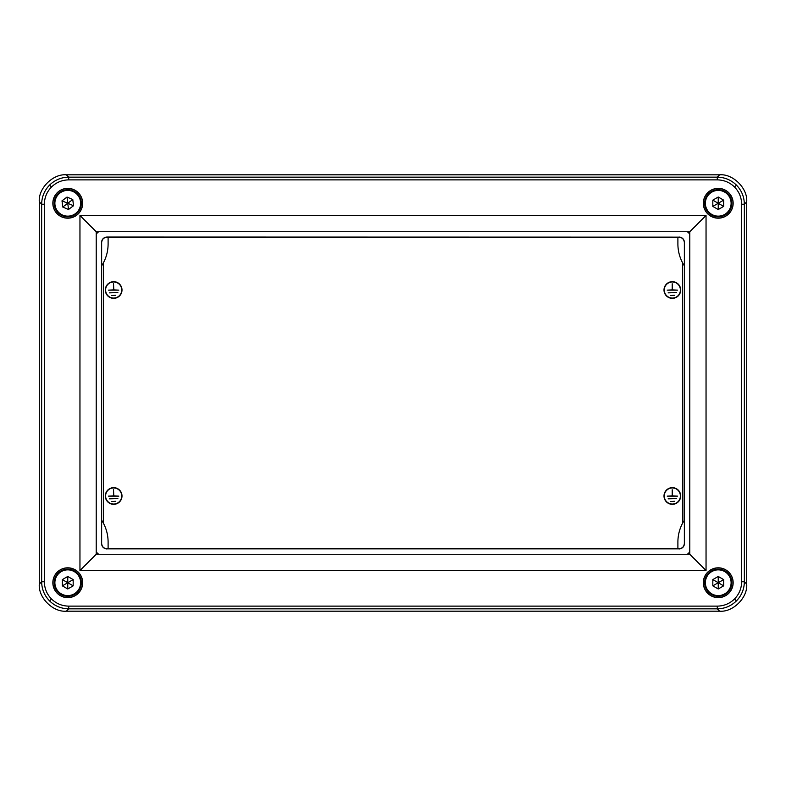<?xml version="1.0" encoding="UTF-8"?>
<svg xmlns="http://www.w3.org/2000/svg" width="786" height="786" viewBox="0 0 786 786"><rect width="100%" height="100%" fill="white"/><g stroke="black" fill="none" stroke-linecap="round" stroke-linejoin="round"><path stroke-width="1.18" d="M672.344 298.346A8.332 8.332 0 0 0 680.676 290.005A8.332 8.332 0 0 0 672.344 281.673A8.332 8.332 0 0 0 664.003 290.005A8.332 8.332 0 0 0 672.344 298.346M672.344 281.948A8.066 8.066 0 0 0 664.278 290.005A8.066 8.066 0 0 0 672.344 298.071A8.066 8.066 0 0 0 680.401 290.005A8.066 8.066 0 0 0 672.344 281.948M672.344 504.327A8.332 8.332 0 0 0 680.676 495.995A8.332 8.332 0 0 0 672.344 487.654A8.332 8.332 0 0 0 664.003 495.995A8.332 8.332 0 0 0 672.344 504.327M672.344 487.929A8.066 8.066 0 0 0 664.278 495.995A8.066 8.066 0 0 0 672.344 504.052A8.066 8.066 0 0 0 680.401 495.995A8.066 8.066 0 0 0 672.344 487.929M113.656 504.327A8.332 8.332 0 0 0 121.997 495.995A8.332 8.332 0 0 0 113.656 487.654A8.332 8.332 0 0 0 105.324 495.995A8.332 8.332 0 0 0 113.656 504.327M113.656 487.929A8.066 8.066 0 0 0 105.599 495.995A8.066 8.066 0 0 0 113.656 504.052A8.066 8.066 0 0 0 121.722 495.995A8.066 8.066 0 0 0 113.656 487.929M113.656 298.346A8.332 8.332 0 0 0 121.997 290.005A8.332 8.332 0 0 0 113.656 281.673A8.332 8.332 0 0 0 105.324 290.005A8.332 8.332 0 0 0 113.656 298.346M113.656 281.948A8.066 8.066 0 0 0 105.599 290.005A8.066 8.066 0 0 0 113.656 298.071A8.066 8.066 0 0 0 121.722 290.005A8.066 8.066 0 0 0 113.656 281.948M113.518 283.775L113.793 289.867L118.804 290.142L108.507 290.142L113.518 289.867L113.518 283.775M117.861 292.579L109.46 292.854L117.861 292.579M115.768 295.29L111.543 295.565L115.768 295.29M113.518 489.757L113.793 495.858L118.804 496.133L108.507 496.133L113.518 495.858L113.518 489.757M117.861 498.57L109.46 498.835L117.861 498.57M115.768 501.281L111.543 501.547L115.768 501.281M672.207 489.757L672.482 495.858L677.493 496.133L667.196 496.133L672.207 495.858L672.207 489.757M676.54 498.57L668.139 498.835L676.54 498.57M674.457 501.281L670.232 501.547L674.457 501.281M672.207 283.775L672.482 289.867L677.493 290.142L667.196 290.142L672.207 289.867L672.207 283.775M676.54 292.579L668.139 292.854L676.54 292.579M674.457 295.29L670.232 295.565L674.457 295.29M39.3 584.116L39.3 201.884C38.092 188.473 52.957 173.608 66.368 174.816L719.632 174.816C733.043 173.608 747.908 188.473 746.7 201.884L746.7 584.116C747.908 597.527 733.043 612.392 719.632 611.184L66.368 611.184C52.957 612.392 38.092 597.527 39.3 584.116L41.648 581.768L41.648 204.232C41.776 196.805 44.409 190.428 49.577 185.093C54.912 179.935 61.288 177.292 68.716 177.164L717.284 177.164C724.712 177.292 731.088 179.935 736.423 185.093C741.591 190.428 744.224 196.805 744.352 204.232L744.352 581.768C744.224 589.195 741.591 595.572 736.423 600.907C731.088 606.065 724.712 608.708 717.284 608.836L68.716 608.836C61.288 608.708 54.912 606.065 49.577 600.907C44.409 595.572 41.776 589.195 41.648 581.768L44.36 581.768C44.468 588.449 46.846 594.196 51.493 598.991C56.287 603.638 62.025 606.016 68.716 606.124L717.284 606.124C723.975 606.016 729.713 603.638 734.507 598.991C739.154 594.196 741.532 588.449 741.64 581.768L741.64 204.232C741.532 197.551 739.154 191.804 734.507 187.009C729.713 182.362 723.975 179.984 717.284 179.876L68.716 179.876C62.025 179.984 56.287 182.362 51.493 187.009C46.846 191.804 44.468 197.551 44.36 204.232L44.36 581.768M733.151 582.721A14.905 14.905 0 0 0 718.237 567.816A14.905 14.905 0 0 0 703.332 582.721A14.905 14.905 0 0 0 718.237 597.635A14.905 14.905 0 0 0 733.151 582.721M733.053 582.721A14.816 14.816 0 0 0 718.237 567.914A14.816 14.816 0 0 0 703.431 582.721A14.816 14.816 0 0 0 718.237 597.537A14.816 14.816 0 0 0 733.053 582.721M733.151 203.279A14.905 14.905 0 0 0 718.237 188.365A14.905 14.905 0 0 0 703.332 203.279A14.905 14.905 0 0 0 718.237 218.184A14.905 14.905 0 0 0 733.151 203.279M733.053 203.279A14.816 14.816 0 0 0 718.237 188.463A14.816 14.816 0 0 0 703.431 203.279A14.816 14.816 0 0 0 718.237 218.086A14.816 14.816 0 0 0 733.053 203.279M82.668 203.279A14.905 14.905 0 0 0 67.763 188.365A14.905 14.905 0 0 0 52.849 203.279A14.905 14.905 0 0 0 67.763 218.184A14.905 14.905 0 0 0 82.668 203.279M82.569 203.279A14.816 14.816 0 0 0 67.763 188.463A14.816 14.816 0 0 0 52.947 203.279A14.816 14.816 0 0 0 67.763 218.086A14.816 14.816 0 0 0 82.569 203.279M82.668 582.721A14.905 14.905 0 0 0 67.763 567.816A14.905 14.905 0 0 0 52.849 582.721A14.905 14.905 0 0 0 67.763 597.635A14.905 14.905 0 0 0 82.668 582.721M82.569 582.721A14.816 14.816 0 0 0 67.763 567.914A14.816 14.816 0 0 0 52.947 582.721A14.816 14.816 0 0 0 67.763 597.537A14.816 14.816 0 0 0 82.569 582.721M689.784 231.732L96.216 231.732L96.216 554.268L689.784 554.268L689.784 231.732L706.044 215.472L706.044 570.528L689.784 554.268M706.044 215.472L79.956 215.472L79.956 570.528L706.044 570.528M96.216 554.268L79.956 570.528M79.956 215.472L96.216 231.732M689.784 234.169A13.549 13.549 0 0 0 687.347 231.732M101.64 265.835A40.341 40.341 0 0 0 108.104 243.935L108.104 237.156L107.063 237.156C103.791 237.5 101.984 239.308 101.64 242.579L101.64 543.421C101.984 546.692 103.791 548.5 107.063 548.844L678.937 548.844C682.209 548.5 684.017 546.692 684.36 543.421L684.36 242.579C684.017 239.308 682.209 237.5 678.937 237.156L677.896 237.156L677.896 243.935A40.341 40.341 0 0 0 684.36 265.835L684.095 520.587A40.341 40.341 0 0 0 677.896 542.065L677.896 548.844L678.937 548.844M106.935 548.962C103.673 548.618 101.866 546.81 101.522 543.539L101.64 543.421M101.64 242.579L101.522 543.539M101.522 242.461C101.866 239.19 103.673 237.382 106.935 237.038L107.063 237.156M678.937 237.156L106.935 237.038M679.065 237.038C682.327 237.382 684.134 239.19 684.478 242.461L684.36 242.579M684.36 543.421L684.478 242.461M684.478 543.539C684.134 546.81 682.327 548.618 679.065 548.962M96.216 551.831A13.549 13.549 0 0 0 98.653 554.268M687.347 554.268A13.549 13.549 0 0 0 689.784 551.831M98.653 231.732A13.549 13.549 0 0 0 96.216 234.169M107.918 548.795L678.082 548.795M678.082 237.205L107.918 237.205M107.063 548.844L108.104 548.844L108.104 542.065A40.341 40.341 0 0 0 101.64 520.165M113.341 548.844L672.659 548.844M718.237 189.721A13.549 13.549 0 0 1 731.795 203.279A13.549 13.549 0 0 1 718.237 216.828A13.549 13.549 0 0 1 704.688 203.279A13.549 13.549 0 0 1 718.237 189.721A13.549 13.549 0 0 0 704.688 203.279A13.549 13.549 0 0 0 718.237 216.828M723.66 200.145L718.237 197.021L712.823 200.145L712.823 206.404L718.237 209.538L723.66 206.404L723.66 200.145L718.237 203.279L718.237 197.021M718.237 209.538L718.237 203.279L723.66 206.404M712.823 200.145L718.237 203.279L712.823 206.404M718.237 569.172A13.549 13.549 0 0 1 731.795 582.721A13.549 13.549 0 0 1 718.237 596.279A13.549 13.549 0 0 1 704.688 582.721A13.549 13.549 0 0 1 718.237 569.172A13.549 13.549 0 0 0 704.688 582.721A13.549 13.549 0 0 0 718.237 596.279M723.66 579.596L718.237 576.462L712.823 579.596L712.823 585.855L718.237 588.979L723.66 585.855L723.66 579.596L718.237 582.721L718.237 576.462M718.237 588.979L718.237 582.721L723.66 585.855M712.823 579.596L718.237 582.721L712.823 585.855M67.763 569.172A13.549 13.549 0 0 1 81.312 582.721A13.549 13.549 0 0 1 67.763 596.279A13.549 13.549 0 0 1 54.205 582.721A13.549 13.549 0 0 1 67.763 569.172A13.549 13.549 0 0 0 54.205 582.721A13.549 13.549 0 0 0 67.763 596.279M73.177 579.596L67.763 576.462L62.34 579.596L62.34 585.855L67.763 588.979L73.177 585.855L73.177 579.596L67.763 582.721L67.763 576.462M67.763 588.979L67.763 582.721L73.177 585.855M62.34 579.596L67.763 582.721L62.34 585.855M55.305 197.934A13.549 13.549 0 0 1 73.098 190.821A13.549 13.549 0 0 1 80.211 208.614A13.549 13.549 0 0 1 62.418 215.728A13.549 13.549 0 0 1 55.305 197.934A13.549 13.549 0 0 0 62.418 215.728A13.549 13.549 0 0 0 80.211 208.614M67.016 197.06L62.006 200.813L62.742 207.023L68.5 209.489L73.511 205.745L72.774 199.526L67.016 197.06L67.763 203.279L62.006 200.813M73.511 205.745L67.763 203.279L72.774 199.526M62.742 207.023L67.763 203.279L68.5 209.489M103.408 262.829L103.408 523.171M682.592 523.171L682.592 262.829M736.423 185.093L734.507 187.009M741.64 204.232L744.352 204.232L746.7 201.884M49.577 185.093L51.493 187.009M66.368 174.816L68.716 177.164L68.716 179.876M736.423 600.907L734.507 598.991M717.284 606.124L717.284 608.836L719.632 611.184M49.577 600.907L51.493 598.991M68.716 606.124L68.716 608.836L66.368 611.184M741.64 581.768L744.352 581.768L746.7 584.116M717.284 179.876L717.284 177.164L719.632 174.816M44.36 204.232L41.648 204.232L39.3 201.884M689.784 234.12A13.578 13.578 0 0 0 687.396 231.732M96.216 551.88A13.578 13.578 0 0 0 98.604 554.268M98.604 231.732A13.578 13.578 0 0 0 96.216 234.12M687.396 554.268A13.578 13.578 0 0 0 689.784 551.88M718.237 216.15A12.871 12.871 0 0 0 731.118 203.279A12.871 12.871 0 0 0 718.237 190.399A12.871 12.871 0 0 0 705.366 203.279A12.871 12.871 0 0 0 718.237 216.15M718.237 595.601A12.871 12.871 0 0 0 731.118 582.721A12.871 12.871 0 0 0 718.237 569.85A12.871 12.871 0 0 0 705.366 582.721A12.871 12.871 0 0 0 718.237 595.601M67.763 595.601A12.871 12.871 0 0 0 80.634 582.721A12.871 12.871 0 0 0 67.763 569.85A12.871 12.871 0 0 0 54.882 582.721A12.871 12.871 0 0 0 67.763 595.601M79.592 208.349A12.871 12.871 0 0 0 72.833 191.44A12.871 12.871 0 0 0 55.924 198.2A12.871 12.871 0 0 0 62.684 215.109A12.871 12.871 0 0 0 79.592 208.349"/></g></svg>
